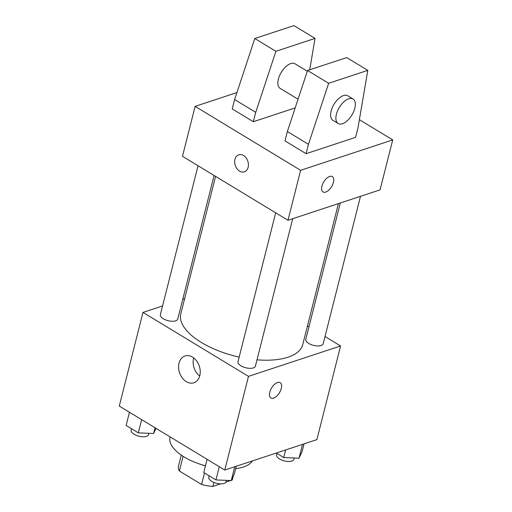 <?xml version="1.0" encoding="UTF-8"?>
<svg xmlns="http://www.w3.org/2000/svg" width="512" height="512" viewBox="0 0 512 512"><rect width="100%" height="100%" fill="white"/><g stroke="black" fill="none" stroke-linecap="round" stroke-linejoin="round"><path stroke-width="0.77" d="M204.486 472.979L201.574 484.48L179.373 471.021A27.795 12.269 14.2 0 1 178.496 465.99L181.254 455.091M233.197 476.352L232.275 480A27.795 12.269 14.2 0 0 232.384 479.622L233.229 476.282M232.275 480L231.373 480.301M230.611 480.55L226.003 482.067M220.595 483.859L212.89 486.4A27.795 12.269 14.2 0 1 201.574 484.48M213.901 482.419L212.89 486.4M205.434 465.926A28.71 12.678 -165.8 0 1 201.069 464.525M183.091 456.314L179.373 471.021M235.667 468.666A43.072 19.014 14.2 0 0 243.411 467.014A43.072 19.014 14.2 0 0 252.429 460.909M170.099 436.89L170.003 437.267A43.072 19.014 14.2 0 0 205.459 465.83M325.018 336.531L340.582 345.965L316.877 439.629L224.781 470.035L119.277 406.08L142.982 312.416L162.566 305.952M307.475 325.894L308.966 326.803M257.005 359.821A62.88 27.757 14.2 0 0 287.987 357.203A62.88 27.757 14.2 0 0 302.739 344.614L338.419 203.616M215.584 176.384L180.819 313.766A62.88 27.757 14.2 0 0 239.181 357.101M182.765 299.283L184.64 298.662M340.582 345.965L248.48 376.371L142.982 312.416M198.042 165.747L160.365 314.643A8.973 3.962 14.2 0 0 165.536 319.853A8.973 3.962 14.2 0 0 175.654 320.845A8.973 3.962 14.2 0 0 177.76 319.046L214.093 175.475M340.294 202.995L305.798 339.334A8.973 3.962 14.2 0 0 310.97 344.544A8.973 3.962 14.2 0 0 321.088 345.53A8.973 3.962 14.2 0 0 323.194 343.738L360.493 196.326M292.71 218.707L255.411 366.118A8.973 3.962 -165.8 0 1 245.741 367.757A8.973 3.962 -165.8 0 1 238.01 361.715L275.686 212.819M248.48 376.371L224.781 470.035M199.782 375.661A14.118 10.406 71.7 0 1 193.837 382.778A14.118 10.406 71.7 0 1 179.526 372.634A14.118 10.406 71.7 0 1 184.986 355.968A14.118 10.406 71.7 0 1 196.55 360.826A14.118 10.406 71.7 0 1 199.782 375.661M277.517 382.522A8.973 4.589 -58.8 0 1 280.192 382.656A8.973 4.589 -58.8 0 1 279.469 392.704A8.973 4.589 -58.8 0 1 270.893 398.003A8.973 4.589 -58.8 0 1 270.522 390.08A8.973 4.589 -58.8 0 1 277.517 382.522M280.192 382.656A8.973 4.589 -58.8 0 1 279.462 392.704A8.973 4.589 -58.8 0 1 270.893 397.997M199.68 376.038A14.118 10.406 71.7 0 1 193.69 357.901M359.379 119.693L392.723 139.904L380.077 189.856L287.981 220.269L182.483 156.314L195.123 106.362L236.928 92.557M243.526 155.507A8.973 6.618 71.7 0 1 248.416 164.339A8.973 6.618 71.7 0 1 244.365 171.834A8.973 6.618 71.7 0 1 235.27 165.389A8.973 6.618 71.7 0 1 238.739 154.797A8.973 6.618 71.7 0 1 243.526 155.507M392.723 139.904L300.621 170.317L287.981 220.269M300.621 170.317L195.123 106.362M238.739 154.797A8.973 6.618 -108.3 0 0 235.27 165.389A8.973 6.618 -108.3 0 0 244.365 171.834M323.027 191.942A8.973 4.589 121.2 0 0 328.8 190.118A8.973 4.589 121.2 0 0 333.434 182.368A8.973 4.589 -58.8 0 1 328.806 190.125A8.973 4.589 -58.8 0 1 323.034 191.942A8.973 4.589 -58.8 0 1 323.757 181.888A8.973 4.589 -58.8 0 1 332.333 176.595A8.973 4.589 -58.8 0 1 333.44 182.368A8.973 4.589 121.2 0 0 332.333 176.595M355.597 137.344L306.093 153.69L308.461 144.326L328.653 83.296L367.795 70.368L357.965 127.981L355.597 137.344M367.795 70.368L346.694 57.581L307.552 70.502L287.366 131.533L284.992 140.896L306.093 153.69M295.181 107.898L253.344 121.715L232.243 108.922L234.611 99.552L254.803 38.522L293.946 25.6L315.046 38.394L275.904 51.315L255.712 112.346L253.344 121.715M307.309 71.245L295.021 63.795A14.355 7.341 121.2 0 0 281.299 72.269A14.355 7.341 121.2 0 0 280.134 88.352L298.054 99.213M309.69 69.798L315.046 38.394M338.157 123.526L332.883 120.326A14.355 7.341 -58.8 0 1 334.048 104.243A14.355 7.341 -58.8 0 1 347.77 95.776L353.043 98.976A14.355 7.341 -58.8 0 1 354.81 108.211A14.355 7.341 -58.8 0 1 347.392 120.614A14.355 7.341 -58.8 0 1 338.157 123.526A14.355 7.341 -58.8 0 1 339.322 107.443A14.355 7.341 -58.8 0 1 353.043 98.976M254.803 38.522L275.904 51.315M307.552 70.502L328.653 83.296M234.611 99.552L255.712 112.346M287.366 131.533L308.461 144.326M236.288 466.24L234.362 473.843L231.245 480.576L215.942 479.923L203.757 472.538L207.104 459.322M234.739 466.746L231.245 480.576M219.283 466.707L215.942 479.923M209.146 475.802L208.781 477.235A8.973 3.962 14.2 0 0 213.952 482.445A8.973 3.962 14.2 0 0 224.07 483.43A8.973 3.962 14.2 0 0 226.176 481.638L226.496 480.371M155.987 428.333L153.594 433.504L138.291 432.851L126.112 425.466L129.459 412.25M155.046 427.763L153.594 433.504M141.638 419.635L138.291 432.851M131.494 428.73L131.136 430.163A8.973 3.962 14.2 0 0 136.307 435.373A8.973 3.962 14.2 0 0 146.426 436.358A8.973 3.962 14.2 0 0 148.531 434.566L148.851 433.299M304.07 443.853L302.144 451.462L299.027 458.195L283.725 457.542L276.282 453.03M302.528 444.365L299.027 458.195M285.651 449.939L283.725 457.542M276.928 453.421L276.57 454.854A8.973 3.962 14.2 0 0 281.741 460.058A8.973 3.962 14.2 0 0 291.859 461.05A8.973 3.962 14.2 0 0 293.965 459.251L294.285 457.99"/></g></svg>
